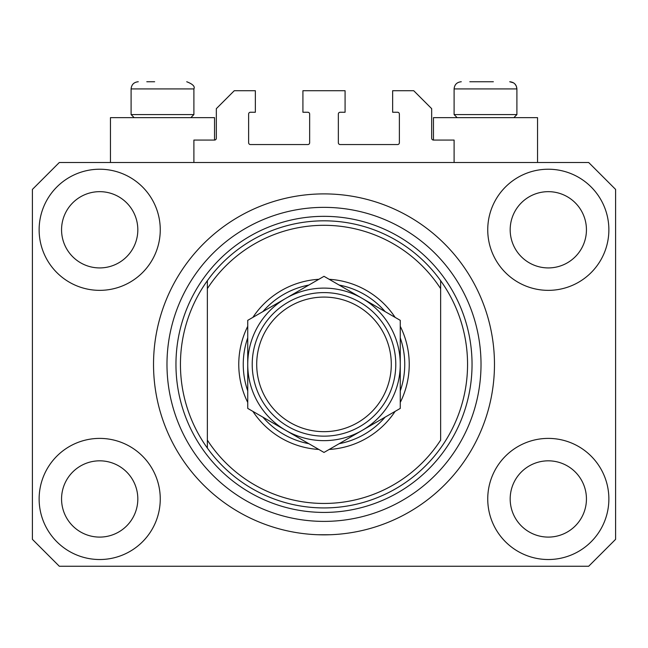 <?xml version="1.0" encoding="UTF-8"?>
<svg xmlns="http://www.w3.org/2000/svg" width="648" height="648" viewBox="0 0 648 648"><rect width="100%" height="100%" fill="white"/><g stroke="black" fill="none" stroke-linecap="round" stroke-linejoin="round"><path stroke-width="0.97" d="M454.102 162.502L454.102 140.065L433.463 140.065A1.798 1.798 0 0 1 431.665 138.275L431.665 108.662L413.724 90.72L392.639 90.72L392.639 112.25L397.572 112.25A1.798 1.798 0 0 1 399.371 114.048L399.371 142.763A1.798 1.798 0 0 1 397.572 144.553L340.151 144.553A1.798 1.798 0 0 1 338.353 142.763L338.353 114.048A1.798 1.798 0 0 1 340.151 112.25L345.084 112.25L345.084 90.72L302.916 90.72L302.916 112.25L307.849 112.25A1.798 1.798 0 0 1 309.647 114.048L309.647 142.763A1.798 1.798 0 0 1 307.849 144.553L250.428 144.553A1.798 1.798 0 0 1 248.63 142.763L248.63 114.048A1.798 1.798 0 0 1 250.428 112.25L255.361 112.25L255.361 90.72L234.276 90.72L216.335 108.662L216.335 138.275A1.798 1.798 0 0 1 214.537 140.065L193.898 140.065L193.898 162.502M318.395 534.754L329.605 534.754L318.395 534.754M39.131 498.96A60.564 60.564 0 0 0 99.695 559.524A60.564 60.564 0 0 0 160.258 498.96A60.564 60.564 0 0 0 99.695 438.396A60.564 60.564 0 0 0 39.131 498.96M487.742 498.96A60.564 60.564 0 0 0 548.305 559.524A60.564 60.564 0 0 0 608.869 498.96A60.564 60.564 0 0 0 548.305 438.396A60.564 60.564 0 0 0 487.742 498.96M487.742 229.789A60.564 60.564 0 0 0 548.305 290.353A60.564 60.564 0 0 0 608.869 229.789A60.564 60.564 0 0 0 548.305 169.225A60.564 60.564 0 0 0 487.742 229.789M39.131 229.789A60.564 60.564 0 0 0 99.695 290.353A60.564 60.564 0 0 0 160.258 229.789A60.564 60.564 0 0 0 99.695 169.225A60.564 60.564 0 0 0 39.131 229.789M537.54 162.502L537.54 117.636L433.463 117.636L433.463 140.065M110.46 162.502L110.46 117.636L214.537 117.636L214.537 140.065M153.527 364.379A170.473 170.473 0 0 0 324 534.851A170.473 170.473 0 0 0 494.473 364.379A170.473 170.473 0 0 0 324 193.898A170.473 170.473 0 0 0 153.527 364.379M61.56 229.789A38.135 38.135 0 0 0 99.695 267.924A38.135 38.135 0 0 0 137.822 229.789A38.135 38.135 0 0 0 99.695 191.662A38.135 38.135 0 0 0 61.56 229.789M510.179 229.789A38.135 38.135 0 0 0 548.305 267.924A38.135 38.135 0 0 0 586.44 229.789A38.135 38.135 0 0 0 548.305 191.662A38.135 38.135 0 0 0 510.179 229.789M510.179 498.96A38.135 38.135 0 0 0 548.305 537.095A38.135 38.135 0 0 0 586.44 498.96A38.135 38.135 0 0 0 548.305 460.825A38.135 38.135 0 0 0 510.179 498.96M61.56 498.96A38.135 38.135 0 0 0 99.695 537.095A38.135 38.135 0 0 0 137.822 498.96A38.135 38.135 0 0 0 99.695 460.825A38.135 38.135 0 0 0 61.56 498.96M59.316 566.255L588.684 566.255L615.6 539.339L615.6 189.418L588.684 162.502L59.316 162.502L32.4 189.418L32.4 539.339L59.316 566.255M146.796 81.745L154.645 81.745M469.8 81.745L493.355 81.745M512.698 114.583L516.902 114.583L516.902 88.922L454.102 88.922C454.523 84.564 456.913 82.175 461.279 81.745C456.913 82.175 454.523 84.564 454.102 88.922L454.102 114.583L512.698 114.583M189.694 114.583L193.898 114.583L193.898 88.922L131.099 88.922C131.52 84.564 133.909 82.175 138.275 81.745C133.909 82.175 131.52 84.564 131.099 88.922L131.099 114.583L189.694 114.583M400.262 326.309A85.236 85.236 0 0 1 400.262 402.44M395.102 411.391A85.236 85.236 0 0 1 329.168 449.453M318.832 449.453A85.236 85.236 0 0 1 252.898 411.391M247.739 402.44A85.236 85.236 0 0 1 247.739 326.309M180.444 364.379A143.556 143.556 0 0 0 440.64 448.06A143.556 143.556 0 0 0 440.64 280.689L440.64 288.644A139.069 139.069 0 0 0 207.36 288.644L207.36 440.114A139.069 139.069 0 0 0 440.64 440.114L440.64 280.689A143.556 143.556 0 0 0 207.36 280.689L207.36 288.644L207.36 280.689A143.556 143.556 0 0 0 180.444 364.379M481.019 364.379A157.019 157.019 0 0 0 324 207.36A157.019 157.019 0 0 0 166.982 364.379A157.019 157.019 0 0 0 324 521.389A157.019 157.019 0 0 0 481.019 364.379M252.898 317.358A85.236 85.236 0 0 1 318.832 279.296M329.168 279.296A85.236 85.236 0 0 1 395.102 317.358M207.36 440.114L207.36 448.06L207.36 440.114M247.739 390.914A80.749 80.749 0 0 1 247.739 337.835M262.886 311.599A80.749 80.749 0 0 1 308.853 285.055M339.147 285.055A80.749 80.749 0 0 1 385.115 311.599M400.262 337.835A80.749 80.749 0 0 1 400.262 390.914M385.115 417.15A80.749 80.749 0 0 1 339.147 443.694M308.853 443.694A80.749 80.749 0 0 1 262.886 417.15M391.295 364.379A67.295 67.295 0 0 0 324 297.084A67.295 67.295 0 0 0 256.705 364.379A67.295 67.295 0 0 0 324 431.665A67.295 67.295 0 0 0 391.295 364.379M252.218 364.379A71.782 71.782 0 0 1 324 292.596A71.782 71.782 0 0 1 395.782 364.379A71.782 71.782 0 0 1 324 436.153A71.782 71.782 0 0 1 252.218 364.379M247.739 320.347L247.739 408.41L285.865 430.426A76.262 76.262 0 0 0 400.262 364.379L400.262 320.347L362.135 298.331A76.262 76.262 0 0 0 247.739 364.379A76.262 76.262 0 0 0 285.865 430.426L324 452.442L362.135 430.426L400.262 408.41L400.262 364.379A76.262 76.262 0 0 0 362.135 298.331L324 276.315L247.739 320.347L247.739 408.41M400.262 408.41L400.262 320.347M472.044 364.379A148.044 148.044 0 0 1 324 512.422A148.044 148.044 0 0 1 175.956 364.379A148.044 148.044 0 0 1 324 216.335A148.044 148.044 0 0 1 472.044 364.379M193.898 88.922C195.178 86.484 192.78 84.094 186.721 81.745C192.78 84.094 195.178 86.484 193.898 88.922M513.524 82.839L509.725 81.745C514.091 82.175 516.48 84.564 516.902 88.922L516.318 86.079L514.941 83.997M513.856 117.636L516.902 114.583M457.148 117.636L454.102 114.583M190.852 117.636L193.898 114.583M134.144 117.636L131.099 114.583"/></g></svg>
